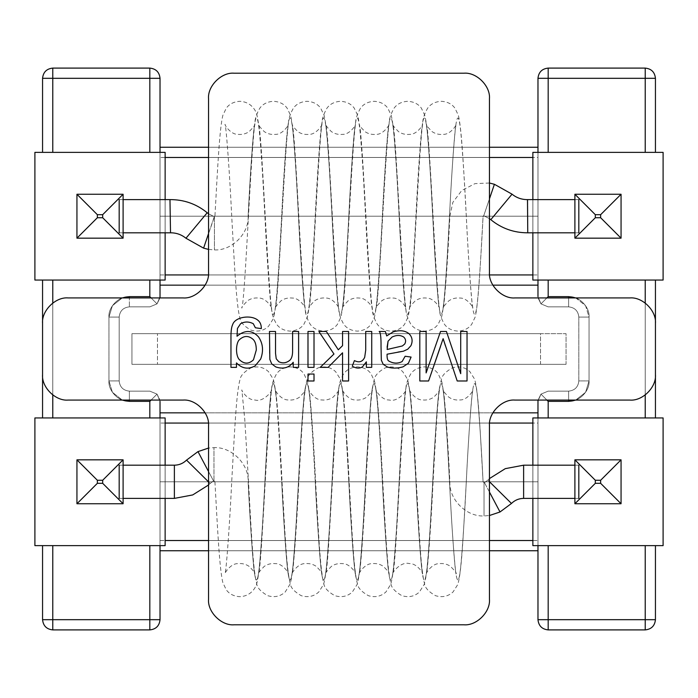 <?xml version="1.0" encoding="UTF-8"?>
<svg xmlns="http://www.w3.org/2000/svg" width="698" height="698" viewBox="0 0 698 698"><rect width="100%" height="100%" fill="white"/><g stroke="black" fill="none" stroke-linecap="round" stroke-linejoin="round"><path stroke-width="0.52" stroke-dasharray="3.49 2.62" d="M42.561 374.538L42.561 323.462C41.418 310.828 55.465 296.781 68.099 297.924L183.016 297.924C195.649 299.067 209.688 285.028 208.545 272.394L208.545 98.741C207.411 86.107 221.449 72.06 234.083 73.203L463.917 73.203C476.551 72.06 490.589 86.107 489.455 98.741L489.455 272.394C488.312 285.028 502.351 299.067 514.984 297.924L629.901 297.924C642.535 296.781 656.582 310.828 655.439 323.462L655.439 374.538C656.582 387.172 642.535 401.219 629.901 400.076L514.984 400.076C502.351 398.933 488.312 412.972 489.455 425.606L489.455 599.259C490.589 611.893 476.551 625.94 463.917 624.797L234.083 624.797C221.449 625.94 207.411 611.893 208.545 599.259L208.545 425.606C209.688 412.972 195.649 398.933 183.016 400.076L68.099 400.076C55.465 401.219 41.418 387.172 42.561 374.538C41.418 387.172 55.465 401.219 68.099 400.076L183.016 400.076C195.649 398.933 209.688 412.972 208.545 425.606L208.545 599.259C207.411 611.893 221.449 625.94 234.083 624.797L463.917 624.797C476.551 625.94 490.589 611.893 489.455 599.259L489.455 425.606C488.312 412.972 502.351 398.933 514.984 400.076L629.901 400.076C642.535 401.219 656.582 387.172 655.439 374.538L655.439 323.462C656.582 310.828 642.535 296.781 629.901 297.924L514.984 297.924C502.351 299.067 488.312 285.028 489.455 272.394L489.455 98.741C490.589 86.107 476.551 72.06 463.917 73.203L234.083 73.203C221.449 72.06 207.411 86.107 208.545 98.741L208.545 272.394C209.688 285.028 195.649 299.067 183.016 297.924L68.099 297.924C55.465 296.781 41.418 310.828 42.561 323.462L42.561 374.538M131.939 364.321L566.061 364.321L566.061 333.679L131.939 333.679L131.939 364.321L131.939 333.679L566.061 333.679L566.061 364.321L566.061 333.679L131.939 333.679L131.939 364.321L566.061 364.321L131.939 364.321L131.939 333.679L540.522 333.679L540.522 364.321L157.478 364.321L157.478 333.679L157.478 364.321L131.939 364.321M460.715 331.489L460.715 373.683L446.441 331.489L460.715 373.683L460.715 331.489L467.032 331.489L467.032 380.986L457.199 380.986L445.49 345.99M426.12 331.489L426.12 372.924L440.525 331.489L426.12 372.924L426.12 331.489L419.803 331.489L419.803 380.986M446.441 331.489L440.525 331.489M428.589 380.986L440.49 346.583M385.375 331.489L386.692 335.93L385.375 331.489L379.154 331.489C380.515 332.222 381.134 337.23 381.029 346.513L381.326 360.168L383.202 364.312L387.442 367.035L383.202 364.312M393.105 331.916C399.622 329.91 404.901 330.477 408.923 333.627C404.901 330.477 399.622 329.91 393.105 331.916L386.692 335.93M397.939 352.106L387.085 354.209C386.936 358.065 387.503 360.334 388.795 361.023C387.503 360.334 386.936 358.065 387.085 354.209L403.365 351.216L407.737 349.218L410.895 345.728C412.989 341.078 412.335 337.038 408.923 333.627M402.109 361.581L405.137 356.25L411.087 357.071L408.426 363.222L403.034 366.843C397.459 368.439 392.259 368.509 387.442 367.035C392.259 368.509 397.459 368.439 403.034 366.843M388.071 341.191L392.084 337.012L388.071 341.191L387.146 349.48L402.38 345.955L404.744 343.983C406.149 341.418 405.817 339.115 403.758 337.082M404.744 343.983L402.38 345.955M366.363 367.366L366.363 361.843L362.454 366.878L366.363 361.843L366.363 367.366L371.729 367.366L371.729 331.489L365.708 331.489M364.688 357.306C362.559 361.843 359.138 362.943 354.427 360.596C359.138 362.943 362.559 361.843 364.688 357.306L365.708 350.204M354.427 360.596L352.254 366.18C355.997 368.457 359.4 368.684 362.454 366.878M342.552 380.986L342.552 352.795L328.121 367.366L342.552 352.795L342.552 380.986L348.607 380.986L348.607 331.489L342.552 331.489L342.552 345.658L342.552 331.489M320.225 367.366L333.967 354.017L318.846 331.489L333.967 354.017L320.225 367.366L328.121 367.366M326.341 331.489L338.312 349.803L342.552 345.658L338.312 349.803L326.341 331.489L318.846 331.489M314.013 374.041L307.993 374.041L307.993 380.986L314.013 380.986L314.013 374.041M314.013 331.489L307.993 331.489L307.993 367.366L314.013 367.366L314.013 331.489M293.221 367.366L293.221 362.271C288.937 367.863 283.126 369.416 275.797 366.939C283.126 369.416 288.937 367.863 293.221 362.271L293.221 367.366L298.613 367.366L298.613 331.489L292.602 331.489M276.225 358.781L278.755 361.712L276.225 358.781L275.527 353.258M289.74 360.36C291.642 358.702 292.593 355.587 292.602 351.024C292.593 355.587 291.642 358.702 289.74 360.36M275.527 331.489L269.48 331.489L269.48 353.493L269.838 359.409L271.714 363.885L275.797 366.939M236.465 367.366L236.465 362.925C242.171 368.736 248.427 369.678 255.241 365.752L260.668 359.051C263.722 350.824 262.98 343.407 258.461 336.811C262.98 343.407 263.722 350.824 260.668 359.051L255.241 365.752C248.427 369.678 242.171 368.736 236.465 362.925L236.465 367.366L230.968 367.366L230.968 336.419C230.968 330.835 231.535 326.882 232.678 324.553C235.06 317.032 250.364 314.528 257.51 319.911C250.364 314.528 235.06 317.032 232.678 324.553M253.295 323.724L255.372 327.772L253.295 323.724C248.881 321.446 244.64 321.446 240.574 323.724L237.451 328.426L237.023 336.227C244.911 329.744 252.057 329.936 258.461 336.811M256.288 350.038C256.297 345.318 255.363 341.889 253.496 339.743C248.837 335.415 244.134 335.406 239.388 339.708C235.706 343.093 235.427 355.84 239.458 359.74C244.152 364.19 248.82 364.216 253.461 359.802L256.288 350.038M255.372 327.772L261.322 328.627C261.392 324.745 260.118 321.839 257.51 319.911M566.061 364.321L540.522 364.321L540.522 333.679L566.061 333.679L566.061 364.321M160.025 285.159L160.025 216.206L537.975 216.206L537.975 285.159L160.025 285.159L160.025 147.261L160.025 285.159L537.975 285.159L537.975 147.261L537.975 285.159L537.975 157.478L532.862 157.478L537.975 157.478L537.975 147.261L160.025 147.261L537.975 147.261L537.975 216.206L160.025 216.206L160.025 147.261L160.025 274.942L165.138 274.942L160.025 274.942L160.025 285.159M160.025 550.739L160.025 481.795L537.975 481.795L537.975 550.739L160.025 550.739L160.025 412.841L160.025 550.739L537.975 550.739L537.975 412.841L537.975 550.739L537.975 423.058L532.862 423.058L537.975 423.058L537.975 412.841L160.025 412.841L537.975 412.841L537.975 481.795L160.025 481.795L160.025 412.841L160.025 540.522L165.138 540.522L160.025 540.522L160.025 550.739M537.975 401.35L537.975 619.684L537.975 401.35L540.959 394.126L548.183 401.35L568.617 401.35C578.721 402.266 589.958 391.028 589.042 380.925L589.042 317.075C589.958 306.972 578.721 295.734 568.617 296.65L548.183 296.65L548.183 280.055L645.222 280.055L645.222 417.945L548.183 417.945L548.183 401.35L548.183 417.945L537.975 417.945L655.439 417.945L655.439 280.055L548.183 280.055L548.183 296.65L540.959 303.874L537.975 296.65L537.975 280.055L537.975 296.65L540.959 303.874L548.183 296.65L568.617 296.65L568.617 306.867L548.183 306.867L568.617 306.867L548.183 306.867L540.959 303.874L548.183 306.867L568.617 306.867L568.617 296.65C578.721 295.734 589.958 306.972 589.042 317.075L589.042 380.925L585.587 392.293L575.728 400.076L585.587 392.293L589.042 380.925C589.958 391.028 578.721 402.266 568.617 401.35L548.183 401.35L540.959 394.126L538.053 400.076L540.959 394.126L548.183 391.133L568.617 391.133L548.183 391.133L568.617 391.133L568.617 401.35L568.617 391.133C574.777 390.487 578.18 387.085 578.825 380.925L578.825 317.075L578.825 380.925L589.042 380.925L578.825 380.925C578.18 387.085 574.777 390.487 568.617 391.133L548.183 391.133L540.959 394.126L546.909 400.076L540.959 394.126L537.975 401.35M537.975 280.055L537.975 152.365L537.975 280.055L655.439 280.055L655.439 417.945L548.183 417.945L645.222 417.945L645.222 280.055L532.862 280.055L663.1 280.055L663.1 152.365L532.862 152.365L645.222 152.365L548.183 152.365L548.183 78.316L645.222 78.316L645.222 152.365L655.439 152.365L655.439 78.316L655.439 152.365L548.183 152.365L645.222 152.365L645.222 78.316L548.183 78.316L548.183 152.365L532.862 152.365L663.1 152.365L663.1 280.055L532.862 280.055L532.862 152.365L532.862 280.055L532.862 152.365L537.975 152.365L537.975 78.316L537.975 152.365L548.183 152.365L537.975 152.365L537.975 280.055L537.975 152.365L532.862 152.365L532.862 280.055L532.862 152.365L532.862 280.055L537.975 280.055M149.817 280.055L149.817 296.65L129.383 296.65C119.279 295.734 108.042 306.972 108.958 317.075L108.958 380.925C108.042 391.028 119.279 402.266 129.383 401.35L149.817 401.35L149.817 417.945L52.778 417.945L52.778 280.055L160.025 280.055L160.025 78.316L160.025 280.055L42.561 280.055L42.561 417.945L160.025 417.945L160.025 401.35L160.025 545.635L160.025 417.945L149.817 417.945L149.817 401.35L157.041 394.126L151.091 400.076L157.041 394.126L160.025 401.35L157.041 394.126L149.817 391.133L129.383 391.133L149.817 391.133L157.041 394.126L159.947 400.076L157.041 394.126L149.817 391.133L129.383 391.133L129.383 400.076L129.383 391.133C123.223 390.487 119.82 387.085 119.175 380.925L119.175 317.075L119.175 380.925L108.958 380.925L108.958 317.075L112.413 305.707L122.272 297.924L112.413 305.707L108.958 317.075L108.958 380.925L112.413 392.293L122.272 400.076L112.413 392.293L108.958 380.925L119.175 380.925C119.82 387.085 123.223 390.487 129.383 391.133L149.817 391.133L157.041 394.126L149.817 401.35L129.383 401.35L129.383 391.133C123.223 390.487 119.82 387.085 119.175 380.925L119.175 317.075L108.958 317.075L119.175 317.075C119.82 310.915 123.223 307.513 129.383 306.867L149.817 306.867L129.383 306.867L149.817 306.867L157.041 303.874L159.947 297.924L157.041 303.874L149.817 296.65L149.817 280.055L52.778 280.055L160.025 280.055L160.025 296.65L160.025 280.055L149.817 280.055M160.025 619.684L160.025 545.635L52.778 545.635L149.817 545.635L149.817 619.684L52.778 619.684L52.778 545.635L42.561 545.635L42.561 619.684L42.561 545.635L149.817 545.635L42.561 545.635L52.778 545.635L52.778 619.684L42.561 619.684C43.215 625.844 46.618 629.256 52.778 629.901L149.817 629.901L52.778 629.901C46.618 629.256 43.215 625.844 42.561 619.684L52.778 619.684L52.778 629.901L52.778 619.684L149.817 619.684L149.817 629.901C155.977 629.256 159.38 625.844 160.025 619.684C159.38 625.844 155.977 629.256 149.817 629.901L149.817 619.684L160.025 619.684L149.817 619.684L149.817 545.635L165.138 545.635L149.817 545.635L160.025 545.635L160.025 619.684M538.053 297.924L540.959 303.874L538.053 297.924M151.091 297.924L157.041 303.874L151.091 297.924M160.025 296.65L157.041 303.874L149.817 306.867L129.383 306.867L129.383 297.924L129.383 306.867C123.223 307.513 119.82 310.915 119.175 317.075L119.175 380.925C119.82 387.085 123.223 390.487 129.383 391.133L129.383 401.35C119.279 402.266 108.042 391.028 108.958 380.925L119.175 380.925L108.958 380.925L108.958 317.075L119.175 317.075C119.82 310.915 123.223 307.513 129.383 306.867C123.223 307.513 119.82 310.915 119.175 317.075L108.958 317.075C108.042 306.972 119.279 295.734 129.383 296.65L129.383 306.867L129.383 296.65L149.817 296.65L157.041 303.874L149.817 306.867L157.041 303.874L160.025 296.65M165.138 498.389L165.138 465.191L165.138 498.389M76.937 503.747L76.937 459.834L123.101 459.834L123.101 503.747L76.937 503.747L123.101 503.747L123.101 459.834L76.937 459.834L76.937 503.747M532.862 465.191L532.862 498.389L532.862 465.191M574.899 459.834L621.063 459.834L621.063 503.747L574.899 503.747L574.899 459.834L574.899 503.747L621.063 503.747L621.063 459.834L574.899 459.834M645.222 545.635L548.183 545.635L645.222 545.635L645.222 619.684L548.183 619.684L548.183 545.635L532.862 545.635L663.1 545.635L663.1 417.945L532.862 417.945L663.1 417.945L663.1 545.635L532.862 545.635L645.222 545.635L548.183 545.635L548.183 619.684L645.222 619.684L645.222 545.635L655.439 545.635L645.222 545.635L655.439 545.635L655.439 619.684L655.439 545.635L645.222 545.635M575.728 297.924L585.587 305.707L589.042 317.075L589.042 380.925L578.825 380.925L578.825 317.075L589.042 317.075L578.825 317.075C578.18 310.915 574.777 307.513 568.617 306.867C574.777 307.513 578.18 310.915 578.825 317.075L578.825 380.925C578.18 387.085 574.777 390.487 568.617 391.133C574.777 390.487 578.18 387.085 578.825 380.925L589.042 380.925L589.042 317.075L578.825 317.075C578.18 310.915 574.777 307.513 568.617 306.867C574.777 307.513 578.18 310.915 578.825 317.075L589.042 317.075L585.587 305.707L575.728 297.924M645.222 394.963L645.222 303.037L645.222 394.963M42.561 78.316L42.561 152.365L149.817 152.365L52.778 152.365L52.778 78.316L149.817 78.316L149.817 152.365L42.561 152.365L42.561 78.316L52.778 78.316L52.778 152.365L165.138 152.365L34.9 152.365L34.9 280.055L165.138 280.055L34.9 280.055L34.9 152.365L165.138 152.365L149.817 152.365L149.817 78.316L160.025 78.316L149.817 78.316L149.817 68.099L52.778 68.099L149.817 68.099C155.977 68.744 159.38 72.156 160.025 78.316C159.38 72.156 155.977 68.744 149.817 68.099L149.817 78.316L52.778 78.316L52.778 68.099L52.778 78.316L42.561 78.316C43.215 72.156 46.618 68.744 52.778 68.099C46.618 68.744 43.215 72.156 42.561 78.316M52.778 303.037L52.778 394.963L52.778 303.037M548.183 629.901L645.222 629.901L645.222 619.684L655.439 619.684L645.222 619.684L645.222 629.901C651.382 629.256 654.785 625.844 655.439 619.684C654.785 625.844 651.382 629.256 645.222 629.901L548.183 629.901L548.183 619.684L537.975 619.684L548.183 619.684L548.183 629.901C542.023 629.256 538.62 625.844 537.975 619.684C538.62 625.844 542.023 629.256 548.183 629.901M645.222 68.099L548.183 68.099L548.183 78.316L537.975 78.316L548.183 78.316L548.183 68.099C542.023 68.744 538.62 72.156 537.975 78.316C538.62 72.156 542.023 68.744 548.183 68.099L645.222 68.099L645.222 78.316L655.439 78.316L645.222 78.316L645.222 68.099C651.382 68.744 654.785 72.156 655.439 78.316C654.785 72.156 651.382 68.744 645.222 68.099M205.125 412.841L492.875 412.841L205.125 412.841M208.545 540.522L489.455 540.522L208.545 540.522M532.862 540.522L537.975 540.522L532.862 540.522M489.577 423.058L208.423 423.058L489.577 423.058M165.138 423.058L160.025 423.058L165.138 423.058M489.455 550.739L208.545 550.739L489.455 550.739M492.875 285.159L205.125 285.159L492.875 285.159M208.423 274.942L489.577 274.942L208.423 274.942M532.862 274.942L537.975 274.942L532.862 274.942M489.455 157.478L208.545 157.478L489.455 157.478M165.138 157.478L160.025 157.478L165.138 157.478M208.545 147.261L489.455 147.261L208.545 147.261M42.561 280.055L52.778 280.055L52.778 417.945L165.138 417.945L34.9 417.945L34.9 545.635L165.138 545.635L34.9 545.635L34.9 417.945L165.138 417.945L42.561 417.945L42.561 280.055L52.778 280.055L42.561 280.055M165.138 152.365L165.138 280.055L165.138 152.365L165.138 280.055L160.025 280.055L160.025 152.365L149.817 152.365L165.138 152.365L165.138 280.055L165.138 152.365L160.025 152.365L160.025 280.055L165.138 280.055L165.138 152.365M165.138 232.809L165.138 199.611L165.138 232.809M76.937 238.166L76.937 194.253L123.101 194.253L123.101 238.166L76.937 238.166L123.101 238.166L123.101 194.253L76.937 194.253L76.937 238.166M165.138 417.945L165.138 545.635L165.138 417.945L165.138 545.635L160.025 545.635L160.025 417.945L165.138 417.945L165.138 545.635L165.138 417.945L160.025 417.945L160.025 545.635L165.138 545.635L165.138 417.945M532.862 199.611L532.862 232.809L532.862 199.611M574.899 194.253L621.063 194.253L621.063 238.166L574.899 238.166L574.899 194.253L574.899 238.166L621.063 238.166L621.063 194.253L574.899 194.253M548.183 417.945L537.975 417.945L548.183 417.945M532.862 545.635L532.862 417.945L532.862 545.635L532.862 417.945L537.975 417.945L537.975 545.635L548.183 545.635L532.862 545.635L532.862 417.945L532.862 545.635L537.975 545.635L537.975 417.945L532.862 417.945L532.862 545.635M52.778 152.365L42.561 152.365L52.778 152.365M655.439 152.365L645.222 152.365L655.439 152.365M655.439 417.945L645.222 417.945L655.439 417.945M645.222 280.055L655.439 280.055L645.222 280.055M52.778 417.945L42.561 417.945L52.778 417.945M568.617 400.076L568.617 391.133L568.617 400.076M568.617 297.924L568.617 306.867L568.617 297.924M540.959 394.126L548.183 391.133L540.959 394.126M540.959 303.874L548.183 306.867L540.959 303.874M213.527 480.939L197.988 451.606L213.527 480.939L213.972 480.835L213.972 447.636L213.972 480.835L213.527 480.939L208.545 471.551L213.527 480.939L210.15 483.452L186.541 460.113L210.15 483.452L213.527 480.939M483.068 481.795L449.87 481.795L483.068 481.795L484.028 482.746L484.028 515.944L484.028 482.746L483.068 481.795L449.87 481.795L483.068 481.795C481.463 448.701 479.072 412.352 477.476 396.647C479.072 412.352 481.463 448.701 483.068 481.795C480.172 432.298 478.697 392.119 474.518 378.979L469.859 371.65C464.947 367.113 459.083 365.865 452.278 367.898C445.333 371.877 441.668 375.934 441.276 380.061C437.646 393 435.91 432.167 433.188 479.77C431.085 524.119 427.717 570.144 426.452 573.669C425.448 574 431.713 563.408 439.26 563.635C443.5 563.199 447.278 564.132 450.594 566.444C454.991 570.955 456.832 573.363 456.143 573.669C454.904 570.275 451.589 525.385 449.503 481.795C451.109 514.88 453.499 551.228 455.096 566.933C456.963 584.322 458.83 584.322 460.689 566.933C462.294 551.228 464.685 514.88 466.29 481.795C467.887 448.701 470.278 412.352 471.883 396.647C473.741 379.258 475.608 379.258 477.476 396.647C475.608 379.258 473.741 379.258 471.883 396.647C470.278 412.352 467.887 448.701 466.29 481.795C464.685 514.88 462.294 551.228 460.689 566.933C458.83 584.322 456.963 584.322 455.096 566.933C453.499 551.228 451.109 514.88 449.503 481.795C447.898 448.701 445.516 412.352 443.911 396.647C445.516 412.352 447.898 448.701 449.503 481.795C446.956 435.168 444.87 394.867 441.764 381.632L438.161 373.744C435.09 369.53 430.535 367.244 424.48 366.878C418.425 367.27 413.879 369.582 410.834 373.796C407.519 379.633 405.887 384.642 405.939 388.821C401.69 419.446 396.202 564.856 392.887 573.669C391.377 573.861 400.355 561.026 409.403 563.591C416.889 563.059 423.634 573.896 422.578 573.669C421.365 570.345 418.006 525.28 415.938 481.795C417.544 514.88 419.934 551.228 421.54 566.933C423.398 584.322 425.265 584.322 427.132 566.933C428.729 551.228 431.12 514.88 432.725 481.795C434.331 448.701 436.712 412.352 438.318 396.647C440.185 379.258 442.043 379.258 443.911 396.647C442.043 379.258 440.185 379.258 438.318 396.647C436.712 412.352 434.331 448.701 432.725 481.795C431.12 514.88 428.729 551.228 427.132 566.933C425.265 584.322 423.398 584.322 421.54 566.933C419.934 551.228 417.544 514.88 415.938 481.795C414.342 448.701 411.951 412.352 410.345 396.647C411.951 412.352 414.342 448.701 415.938 481.795C413.05 432.298 411.567 392.119 407.388 378.979L402.737 371.65C397.816 367.113 391.962 365.865 385.156 367.898C378.211 371.877 374.538 375.934 374.145 380.061C370.516 393 368.788 432.167 366.066 479.77C363.963 524.119 360.596 570.144 359.322 573.669C358.318 574 364.592 563.408 372.13 563.635C376.379 563.199 380.157 564.132 383.472 566.444C387.861 570.955 389.711 573.363 389.022 573.669C387.783 570.275 384.467 525.385 382.382 481.795C383.987 514.88 386.369 551.228 387.975 566.933C389.842 584.322 391.7 584.322 393.567 566.933C395.173 551.228 397.555 514.88 399.16 481.795C400.765 448.701 403.156 412.352 404.753 396.647C406.62 379.258 408.487 379.258 410.345 396.647C408.487 379.258 406.62 379.258 404.753 396.647C403.156 412.352 400.765 448.701 399.16 481.795C397.555 514.88 395.173 551.228 393.567 566.933C391.7 584.322 389.842 584.322 387.975 566.933C386.369 551.228 383.987 514.88 382.382 481.795C380.776 448.701 378.386 412.352 376.789 396.647C378.386 412.352 380.776 448.701 382.382 481.795C379.817 435.037 377.749 394.71 374.608 381.509L370.987 373.674C367.89 369.469 363.309 367.2 357.254 366.878C351.199 367.314 346.67 369.643 343.66 373.866C337.867 383.769 339.455 387.311 337.78 398.366C333.836 439.618 328.758 566.34 325.765 573.669C325.059 573.346 326.943 570.912 331.402 566.375C334.743 564.089 338.539 563.173 342.779 563.652C350.335 563.53 356.442 574.035 355.457 573.669C354.235 570.345 350.876 525.271 348.817 481.795C350.422 514.88 352.804 551.228 354.41 566.933C356.277 584.322 358.144 584.322 360.002 566.933C361.608 551.228 363.998 514.88 365.595 481.795C367.2 448.701 369.591 412.352 371.196 396.647C373.055 379.258 374.922 379.258 376.789 396.647C374.922 379.258 373.055 379.258 371.196 396.647C369.591 412.352 367.2 448.701 365.595 481.795C363.998 514.88 361.608 551.228 360.002 566.933C358.144 584.322 356.277 584.322 354.41 566.933C352.804 551.228 350.422 514.88 348.817 481.795C347.211 448.701 344.829 412.352 343.224 396.647C344.829 412.352 347.211 448.701 348.817 481.795C345.929 432.298 344.446 392.119 340.266 378.979L335.607 371.65C330.695 367.113 324.832 365.865 318.035 367.898C311.09 371.877 307.417 375.934 307.024 380.061C303.394 393 301.667 432.167 298.936 479.77C296.833 524.119 293.465 570.144 292.2 573.669C291.197 574 297.47 563.408 305.009 563.635C309.249 563.199 313.036 564.132 316.342 566.444C320.74 570.955 322.589 573.363 321.891 573.669C320.661 570.275 317.337 525.385 315.252 481.795C316.857 514.88 319.248 551.228 320.853 566.933C322.712 584.322 324.579 584.322 326.446 566.933C328.043 551.228 330.433 514.88 332.039 481.795C333.635 448.701 336.026 412.352 337.631 396.647C339.498 379.258 341.357 379.258 343.224 396.647C341.357 379.258 339.498 379.258 337.631 396.647C336.026 412.352 333.635 448.701 332.039 481.795C330.433 514.88 328.043 551.228 326.446 566.933C324.579 584.322 322.712 584.322 320.853 566.933C319.248 551.228 316.857 514.88 315.252 481.795C313.655 448.701 311.264 412.352 309.659 396.647C311.264 412.352 313.655 448.701 315.252 481.795C312.704 435.203 310.627 394.92 307.53 381.666L303.927 373.77C300.873 369.547 296.318 367.253 290.263 366.878C284.208 367.261 279.654 369.556 276.6 373.77C269.69 386.073 272.185 390.767 269.768 408.775C266.06 456.754 261.366 567.177 258.635 573.669C257.946 573.363 259.787 570.955 264.176 566.453C267.482 564.141 271.26 563.199 275.509 563.635C283.048 563.391 289.338 574 288.335 573.669C287.096 570.257 283.781 525.411 281.695 481.795C283.292 514.88 285.683 551.228 287.288 566.933C289.155 584.322 291.014 584.322 292.881 566.933C294.486 551.228 296.868 514.88 298.474 481.795C300.079 448.701 302.461 412.352 304.066 396.647C305.933 379.258 307.801 379.258 309.659 396.647C307.801 379.258 305.933 379.258 304.066 396.647C302.461 412.352 300.079 448.701 298.474 481.795C296.868 514.88 294.486 551.228 292.881 566.933C291.014 584.322 289.155 584.322 287.288 566.933C285.683 551.228 283.292 514.88 281.695 481.795C280.09 448.701 277.699 412.352 276.103 396.647C277.699 412.352 280.09 448.701 281.695 481.795C278.799 432.298 277.324 392.119 273.145 378.979L268.486 371.65C263.574 367.113 257.71 365.865 250.905 367.898C243.96 371.877 240.295 375.934 239.903 380.061C236.273 393 234.537 432.167 231.815 479.77C229.712 524.119 226.344 570.144 225.079 573.669C224.067 574 230.34 563.408 237.878 563.635C242.127 563.199 245.905 564.132 249.221 566.444C253.61 570.955 255.459 573.363 254.77 573.669C253.531 570.275 250.216 525.385 248.13 481.795C249.736 514.88 252.118 551.228 253.723 566.933C255.59 584.322 257.457 584.322 259.316 566.933C260.921 551.228 263.312 514.88 264.908 481.795C266.514 448.701 268.904 412.352 270.501 396.647C272.368 379.258 274.235 379.258 276.103 396.647C274.235 379.258 272.368 379.258 270.501 396.647C268.904 412.352 266.514 448.701 264.908 481.795C263.312 514.88 260.921 551.228 259.316 566.933C257.457 584.322 255.59 584.322 253.723 566.933C252.118 551.228 249.736 514.88 248.13 481.795L214.932 481.795L248.13 481.795C249.107 464.187 231.579 446.659 213.972 447.636L213.972 480.835L213.972 447.636L208.545 448.064M578.825 465.191L578.825 498.389L578.825 465.191L574.899 465.191L578.825 465.191M523.622 498.389L523.622 465.191L523.622 498.389M484.028 482.746L484.028 515.944L484.028 482.746L484.473 482.641L500.012 511.974L484.473 482.641L484.028 482.746M489.455 492.029L484.473 482.641L489.455 492.029M484.473 482.641L487.85 480.128L511.46 503.467L487.85 480.128L484.473 482.641M489.455 481.707L487.85 480.128L489.455 481.707M174.378 498.389L174.378 465.191L174.378 498.389M213.972 480.835L214.932 481.795L213.972 480.835M119.175 498.389L119.175 465.191L119.175 498.389L123.101 498.389L119.175 498.389M214.26 216.694L208.545 233.542L214.426 216.72L214.426 249.919L214.426 216.72L203.598 248.139L214.26 216.694L208.545 213.78L214.26 216.694M123.101 232.809L119.175 232.809L119.175 199.611L119.175 232.809L123.101 232.809M170.521 232.809L169.972 199.611L170.521 232.809M207.201 212.742L185.956 238.245L207.201 212.742M214.426 216.72L214.426 249.919L214.426 216.72L214.932 216.206L248.13 216.206L214.932 216.206L214.426 216.72M578.825 199.611L578.825 232.809L578.825 199.611L574.899 199.611L578.825 199.611M527.758 199.611L527.758 232.809L527.758 199.611M490.799 219.678L512.044 194.175L490.799 219.678M489.455 218.64L483.74 215.726L494.402 184.281L483.74 215.726L489.455 218.64M489.455 198.878L483.74 215.726L489.455 198.878M483.74 215.726L483.068 216.206L449.87 216.206L483.068 216.206L483.74 215.726M208.545 249.404L214.426 249.919C231.788 250.887 249.099 233.577 248.13 216.206L214.932 216.206L248.13 216.206C249.736 183.12 252.118 146.772 253.723 131.067C255.59 113.678 257.457 113.678 259.316 131.067C260.921 146.772 263.312 183.12 264.908 216.206C266.514 249.299 268.904 285.648 270.501 301.353C272.368 318.742 274.235 318.742 276.103 301.353C277.699 285.648 280.09 249.299 281.695 216.206C283.292 183.12 285.683 146.772 287.288 131.067C289.155 113.678 291.014 113.678 292.881 131.067C294.486 146.772 296.868 183.12 298.474 216.206C300.079 249.299 302.461 285.648 304.066 301.353C305.933 318.742 307.801 318.742 309.659 301.353C311.264 285.648 313.655 249.299 315.252 216.206C316.857 183.12 319.248 146.772 320.853 131.067C322.712 113.678 324.579 113.678 326.446 131.067C328.043 146.772 330.433 183.12 332.039 216.206C333.635 249.299 336.026 285.648 337.631 301.353C339.498 318.742 341.357 318.742 343.224 301.353C344.829 285.648 347.211 249.299 348.817 216.206C350.422 183.12 352.804 146.772 354.41 131.067C356.277 113.678 358.144 113.678 360.002 131.067C361.608 146.772 363.998 183.12 365.595 216.206C367.2 249.299 369.591 285.648 371.196 301.353C373.055 318.742 374.922 318.742 376.789 301.353C378.386 285.648 380.776 249.299 382.382 216.206C383.987 183.12 386.369 146.772 387.975 131.067C389.842 113.678 391.7 113.678 393.567 131.067C395.173 146.772 397.555 183.12 399.16 216.206C400.765 249.299 403.156 285.648 404.753 301.353C406.62 318.742 408.487 318.742 410.345 301.353C411.951 285.648 414.342 249.299 415.938 216.206C417.544 183.12 419.934 146.772 421.54 131.067C423.398 113.678 425.265 113.678 427.132 131.067C428.729 146.772 431.12 183.12 432.725 216.206C434.331 249.299 436.712 285.648 438.318 301.353C440.185 318.742 442.043 318.742 443.911 301.353C445.516 285.648 447.898 249.299 449.503 216.206C451.109 183.12 453.499 146.772 455.096 131.067C456.963 113.678 458.83 113.678 460.689 131.067C462.294 146.772 464.685 183.12 466.29 216.206C467.887 249.299 470.278 285.648 471.883 301.353C473.741 318.742 475.608 318.742 477.476 301.353C479.072 285.648 481.463 249.299 483.068 216.206L449.87 216.206L483.068 216.206C481.463 249.299 479.072 285.648 477.476 301.353C475.608 318.742 473.741 318.742 471.883 301.353C470.278 285.648 467.887 249.299 466.29 216.206C464.685 183.12 462.294 146.772 460.689 131.067C458.83 113.678 456.963 113.678 455.096 131.067C453.499 146.772 451.109 183.12 449.503 216.206C447.898 249.299 445.516 285.648 443.911 301.353C442.043 318.742 440.185 318.742 438.318 301.353C436.712 285.648 434.331 249.299 432.725 216.206C431.12 183.12 428.729 146.772 427.132 131.067C425.265 113.678 423.398 113.678 421.54 131.067C419.934 146.772 417.544 183.12 415.938 216.206C414.342 249.299 411.951 285.648 410.345 301.353C408.487 318.742 406.62 318.742 404.753 301.353C403.156 285.648 400.765 249.299 399.16 216.206C397.555 183.12 395.173 146.772 393.567 131.067C391.7 113.678 389.842 113.678 387.975 131.067C386.369 146.772 383.987 183.12 382.382 216.206C380.776 249.299 378.386 285.648 376.789 301.353C374.922 318.742 373.055 318.742 371.196 301.353C369.591 285.648 367.2 249.299 365.595 216.206C363.998 183.12 361.608 146.772 360.002 131.067C358.144 113.678 356.277 113.678 354.41 131.067C352.804 146.772 350.422 183.12 348.817 216.206C347.211 249.299 344.829 285.648 343.224 301.353C341.357 318.742 339.498 318.742 337.631 301.353C336.026 285.648 333.635 249.299 332.039 216.206C330.433 183.12 328.043 146.772 326.446 131.067C324.579 113.678 322.712 113.678 320.853 131.067C319.248 146.772 316.857 183.12 315.252 216.206C313.655 249.299 311.264 285.648 309.659 301.353C307.801 318.742 305.933 318.742 304.066 301.353C302.461 285.648 300.079 249.299 298.474 216.206C296.868 183.12 294.486 146.772 292.881 131.067C291.014 113.678 289.155 113.678 287.288 131.067C285.683 146.772 283.292 183.12 281.695 216.206C280.09 249.299 277.699 285.648 276.103 301.353C274.235 318.742 272.368 318.742 270.501 301.353C268.904 285.648 266.514 249.299 264.908 216.206C263.312 183.12 260.921 146.772 259.316 131.067C257.457 113.678 255.59 113.678 253.723 131.067C252.118 146.772 249.736 183.12 248.13 216.206C250.216 172.615 253.531 127.725 254.77 124.331C255.459 124.637 253.61 127.045 249.221 131.556C245.905 133.868 242.127 134.801 237.878 134.365C230.34 134.592 224.067 124 225.079 124.331C226.344 127.856 229.712 173.881 231.815 218.23C234.537 265.833 236.273 305 239.903 317.939C240.295 322.066 243.96 326.123 250.905 330.102C257.71 332.135 263.574 330.887 268.486 326.35L273.145 319.021C277.324 305.881 278.799 265.702 281.695 216.206C283.772 172.607 287.096 127.734 288.335 124.331C289.338 124 283.048 134.601 275.509 134.365C271.269 134.801 267.491 133.868 264.176 131.547C259.796 127.045 257.946 124.637 258.635 124.331C261.951 133.126 267.43 278.397 271.679 309.109C271.635 313.315 273.258 318.332 276.565 324.177C279.593 328.392 284.13 330.712 290.185 331.122C296.24 330.773 300.812 328.496 303.892 324.282L307.295 317.206C310.662 304.11 312.617 263.722 315.252 216.206C317.337 172.607 320.661 127.734 321.891 124.331C322.904 124 316.613 134.601 309.074 134.365C304.825 134.801 301.047 133.868 297.741 131.547C293.352 127.045 291.511 124.637 292.2 124.331C295.516 133.126 300.995 278.397 305.235 309.109C305.192 313.315 306.823 318.332 310.121 324.177C313.158 328.392 317.695 330.712 323.75 331.122C329.805 330.773 334.368 328.496 337.448 324.282L340.851 317.206C344.227 304.11 346.173 263.722 348.817 216.206C350.902 172.607 354.218 127.734 355.457 124.331C356.46 124 350.178 134.601 342.639 134.365C338.39 134.801 334.612 133.868 331.297 131.547C326.917 127.045 325.067 124.637 325.765 124.331C329.081 133.126 334.56 278.397 338.8 309.109C338.757 313.315 340.388 318.332 343.686 324.177C346.714 328.392 351.26 330.712 357.315 331.122C363.37 330.773 367.933 328.496 371.013 324.282L374.416 317.206C377.793 304.11 379.738 263.722 382.382 216.206C384.467 172.607 387.783 127.734 389.022 124.331C390.025 124 383.743 134.601 376.196 134.365C371.955 134.801 368.178 133.868 364.862 131.547C360.482 127.045 358.632 124.637 359.322 124.331C362.646 133.126 368.116 278.397 372.366 309.109C372.322 313.315 373.954 318.332 377.252 324.177C380.279 328.392 384.825 330.712 390.871 331.122C396.926 330.773 401.498 328.496 404.578 324.282L407.981 317.206C411.349 304.11 413.303 263.722 415.938 216.206C418.023 172.607 421.348 127.734 422.578 124.331C423.59 124 417.299 134.601 409.761 134.365C405.521 134.801 401.734 133.868 398.427 131.547C394.038 127.045 392.197 124.637 392.887 124.331C396.202 133.126 401.682 278.397 405.931 309.109C405.887 313.315 407.51 318.332 410.817 324.177C413.844 328.392 418.381 330.712 424.436 331.122C430.492 330.773 435.055 328.496 438.135 324.282L441.537 317.206C444.914 304.11 446.86 263.722 449.503 216.206C451.589 172.607 454.904 127.734 456.143 124.331C457.146 124 450.864 134.601 443.326 134.365C439.077 134.801 435.299 133.868 431.992 131.547C427.604 127.045 425.754 124.637 426.452 124.331C429.767 133.126 435.247 278.397 439.487 309.109C439.443 313.315 441.075 318.332 444.373 324.177C447.401 328.392 451.946 330.712 458.001 331.122C464.057 330.773 468.62 328.496 471.7 324.282L475.102 317.206C478.479 304.11 480.425 263.722 483.068 216.206M214.932 481.795C217.575 529.302 219.521 569.69 222.898 582.786L226.3 589.862C229.38 594.077 233.943 596.354 239.999 596.703C252.99 595.918 256.785 584.723 256.995 582.612C260.284 569.585 262.317 529.04 264.908 481.795C266.994 438.204 270.318 393.306 271.548 389.912C273.075 389.781 263.853 402.702 254.866 399.971C247.345 400.355 240.827 389.632 241.857 389.912L244.78 419.594L248.322 478.313C251.071 527.705 252.973 570.161 256.646 583.406C256.995 587.507 260.642 591.581 267.587 595.638C274.366 597.724 280.238 596.511 285.194 592.009L290.106 584.086C294.041 570.981 295.629 530.777 298.474 481.795C300.559 438.196 303.874 393.306 305.113 389.912C305.803 390.217 303.953 392.625 299.564 397.136C296.249 399.448 292.471 400.382 288.222 399.945C280.683 400.172 274.41 389.58 275.422 389.912C276.687 393.436 280.055 439.461 282.158 483.81C284.88 531.414 286.616 570.58 290.246 583.519C290.638 587.646 294.303 591.703 301.248 595.682C308.054 597.715 313.917 596.467 318.829 591.93L323.488 584.601C327.667 571.461 329.142 531.283 332.039 481.795C334.106 438.257 337.457 393.253 338.678 389.912C339.359 390.208 337.535 392.599 333.19 397.092C329.892 399.422 326.114 400.373 321.874 399.954C314.344 400.251 307.966 389.597 308.978 389.912C310.27 393.463 313.734 441.197 315.845 486.236C318.515 532.897 320.242 570.763 323.802 583.519C324.195 587.646 327.859 591.695 334.804 595.673C341.61 597.715 347.473 596.467 352.385 591.939L357.044 584.61C361.259 571.4 362.663 531.344 365.595 481.795C367.68 438.196 371.004 393.306 372.235 389.912C372.933 390.217 371.083 392.625 366.686 397.136C363.379 399.448 359.592 400.382 355.352 399.945C347.813 400.172 341.54 389.58 342.544 389.912C343.809 393.436 347.176 439.461 349.279 483.81C352.01 531.414 353.738 570.58 357.367 583.519C357.76 587.646 361.433 591.703 368.378 595.682C375.175 597.715 381.038 596.467 385.959 591.93L390.61 584.601C394.789 571.461 396.272 531.283 399.16 481.795C401.237 438.248 404.57 393.279 405.8 389.912C407.327 389.772 398.139 402.676 389.144 399.971C381.632 400.39 375.07 389.641 376.109 389.912C377.33 393.279 380.619 437.585 382.696 480.887C385.401 529.25 387.294 570.24 390.863 583.301C391.168 587.376 394.789 591.476 401.734 595.603C408.505 597.732 414.385 596.554 419.376 592.07L424.323 584.191C428.31 571.077 429.863 530.881 432.725 481.795C434.81 438.196 438.126 393.306 439.365 389.912C440.054 390.217 438.204 392.625 433.816 397.136C430.5 399.448 426.722 400.382 422.473 399.945C414.935 400.172 408.662 389.58 409.665 389.912C410.939 393.436 414.307 439.461 416.409 483.81C419.132 531.414 420.859 570.58 424.489 583.519C424.881 587.646 428.555 591.703 435.5 595.682C442.305 597.715 448.16 596.467 453.081 591.93L457.731 584.601C461.91 571.461 463.393 531.283 466.29 481.795C468.367 438.204 471.691 393.306 472.921 389.912C473.933 389.58 467.66 400.172 460.122 399.945C455.873 400.382 452.095 399.448 448.779 397.136C444.39 392.625 442.541 390.217 443.23 389.912C444.469 393.306 447.784 438.196 449.87 481.795C448.893 499.393 466.421 516.921 484.028 515.944L489.455 515.517M578.825 498.389L574.899 498.389M487.85 480.128L489.455 478.584M208.545 484.997L210.15 483.452M119.175 465.191L123.101 465.191M119.175 199.611L123.101 199.611M578.825 232.809L574.899 232.809M489.455 183.016L474.989 183.618L461.762 190.519L452.845 202.359L449.87 216.206C447.784 259.804 444.469 304.694 443.23 308.088C442.541 307.783 444.39 305.375 448.779 300.864C452.095 298.552 455.873 297.618 460.122 298.055C467.66 297.828 473.933 308.42 472.921 308.088C471.691 304.694 468.367 259.796 466.29 216.206C463.647 168.698 461.692 128.31 458.324 115.214L454.921 108.138C451.842 103.923 447.27 101.646 441.215 101.297C435.168 101.707 430.622 104.019 427.595 108.242C424.297 114.088 422.665 119.105 422.709 123.31C418.46 154.022 412.989 299.294 409.665 308.088C408.976 307.783 410.825 305.375 415.205 300.873C418.521 298.552 422.299 297.618 426.539 298.055C434.086 297.819 440.368 308.42 439.365 308.088C438.126 304.686 434.81 259.813 432.725 216.206C430.081 168.698 428.136 128.31 424.759 115.214L421.356 108.138C418.276 103.923 413.713 101.646 407.658 101.297C401.603 101.707 397.057 104.019 394.03 108.242C390.732 114.088 389.1 119.105 389.144 123.31C384.903 154.022 379.424 299.294 376.109 308.088C375.411 307.783 377.26 305.375 381.64 300.873C384.956 298.552 388.734 297.618 392.983 298.055C400.521 297.819 406.803 308.42 405.8 308.088C404.561 304.686 401.245 259.813 399.16 216.206C396.516 168.698 394.571 128.31 391.194 115.214L387.791 108.138C384.711 103.923 380.148 101.646 374.093 101.297C368.038 101.707 363.501 104.019 360.473 108.242C357.167 114.088 355.544 119.105 355.587 123.31C351.338 154.022 345.859 299.294 342.544 308.088C341.854 307.783 343.695 305.375 348.084 300.873C351.391 298.552 355.177 297.618 359.418 298.055C366.956 297.819 373.247 308.42 372.235 308.088C371.004 304.686 367.68 259.813 365.595 216.206C362.96 168.698 361.006 128.31 357.638 115.214L354.235 108.138C351.155 103.923 346.583 101.646 340.528 101.297C334.473 101.707 329.936 104.019 326.908 108.242C323.602 114.088 321.979 119.105 322.022 123.31C317.773 154.022 312.303 299.294 308.978 308.088C308.289 307.783 310.139 305.375 314.519 300.873C317.834 298.552 321.612 297.618 325.853 298.055C333.4 297.819 339.682 308.42 338.678 308.088C337.439 304.686 334.124 259.813 332.039 216.206C329.395 168.698 327.449 128.31 324.073 115.214L320.67 108.138C317.59 103.923 313.027 101.646 306.972 101.297C300.917 101.707 296.371 104.019 293.343 108.242C290.045 114.088 288.414 119.105 288.457 123.31C284.217 154.022 278.738 299.294 275.422 308.088C274.724 307.783 276.574 305.375 280.954 300.873C284.269 298.552 288.047 297.618 292.296 298.055C299.835 297.819 306.117 308.42 305.113 308.088C303.874 304.686 300.559 259.813 298.474 216.206C295.83 168.698 293.884 128.31 290.508 115.214L287.105 108.138C284.025 103.923 279.462 101.646 273.407 101.297C267.351 101.707 262.814 104.019 259.778 108.242C256.48 114.088 254.849 119.105 254.892 123.31C250.652 154.022 245.173 299.294 241.857 308.088C241.168 307.783 243.009 305.375 247.397 300.873C250.704 298.552 254.482 297.618 258.731 298.055C266.27 297.819 272.56 308.42 271.548 308.088C270.318 304.686 266.994 259.813 264.908 216.206C262.317 168.96 260.284 128.415 256.995 115.388C256.785 113.277 252.99 102.083 239.999 101.297C233.943 101.646 229.38 103.923 226.3 108.138L222.898 115.214C219.521 128.31 217.575 168.698 214.932 216.206"/><path stroke-width="1.05" d="M183.016 297.924L68.099 297.924C55.465 296.781 41.418 310.828 42.561 323.462L42.561 374.538C41.418 387.172 55.465 401.219 68.099 400.076L183.016 400.076C195.649 398.933 209.688 412.972 208.545 425.606L208.545 599.259C207.411 611.893 221.449 625.94 234.083 624.797L463.917 624.797C476.551 625.94 490.589 611.893 489.455 599.259L489.455 425.606C488.312 412.972 502.351 398.933 514.984 400.076L629.901 400.076C642.535 401.219 656.582 387.172 655.439 374.538L655.439 323.462C656.582 310.828 642.535 296.781 629.901 297.924L514.984 297.924C502.351 299.067 488.312 285.028 489.455 272.394L489.455 98.741C490.589 86.107 476.551 72.06 463.917 73.203L234.083 73.203C221.449 72.06 207.411 86.107 208.545 98.741L208.545 272.394C209.688 285.028 195.649 299.067 183.016 297.924C195.649 299.067 209.688 285.028 208.545 272.394L208.545 98.741C207.411 86.107 221.449 72.06 234.083 73.203L463.917 73.203C476.551 72.06 490.589 86.107 489.455 98.741L489.455 272.394C488.312 285.028 502.351 299.067 514.984 297.924L629.901 297.924C642.535 296.781 656.582 310.828 655.439 323.462L655.439 374.538C656.582 387.172 642.535 401.219 629.901 400.076L514.984 400.076C502.351 398.933 488.312 412.972 489.455 425.606L489.455 599.259C490.589 611.893 476.551 625.94 463.917 624.797L234.083 624.797C221.449 625.94 207.411 611.893 208.545 599.259L208.545 425.606C209.688 412.972 195.649 398.933 183.016 400.076L68.099 400.076C55.465 401.219 41.418 387.172 42.561 374.538L42.561 323.462C41.418 310.828 55.465 296.781 68.099 297.924L183.016 297.924M292.602 331.489L292.602 351.024L292.602 331.489L298.613 331.489L298.613 367.366L293.221 367.366L293.221 362.271C288.937 367.863 283.126 369.416 275.797 366.939L271.714 363.885L269.838 359.409L269.48 331.489L275.527 331.489L275.527 353.258L276.225 358.781L278.755 361.712C282.585 363.545 286.25 363.1 289.74 360.36C291.642 358.702 292.593 355.587 292.602 351.024L292.602 331.489L298.613 331.489L292.602 331.489L292.602 351.024C292.593 355.587 291.642 358.702 289.74 360.36C286.25 363.1 282.585 363.545 278.755 361.712L276.225 358.781L275.527 353.258L275.527 331.489L269.48 331.489L269.838 359.409L271.714 363.885L275.797 366.939C283.126 369.416 288.937 367.863 293.221 362.271L293.221 367.366L298.613 367.366L298.613 331.489L298.613 367.366L293.221 367.366M307.993 374.041L314.013 374.041L314.013 380.986L307.993 380.986L307.993 374.041L314.013 374.041L307.993 374.041L307.993 380.986L314.013 380.986L314.013 374.041L314.013 380.986L307.993 380.986L307.993 374.041M365.708 331.489L365.708 350.204L365.708 331.489L371.729 331.489L371.729 367.366L366.363 367.366L366.363 361.843L362.454 366.878C359.4 368.684 355.997 368.457 352.254 366.18L354.427 360.596C359.138 362.943 362.559 361.843 364.688 357.306L365.708 350.204L365.708 331.489L371.729 331.489L365.708 331.489L365.708 350.204L364.688 357.306C362.559 361.843 359.138 362.943 354.427 360.596L352.254 366.18C355.997 368.457 359.4 368.684 362.454 366.878L366.363 361.843L366.363 367.366L371.729 367.366L371.729 331.489L371.729 367.366L366.363 367.366M460.715 331.489L467.032 331.489L467.032 380.986L457.199 380.986L443.125 338.661L457.199 380.986L467.032 380.986L467.032 331.489L460.715 331.489L467.032 331.489L467.032 380.986L457.199 380.986L443.125 338.661L428.589 380.986L419.803 380.986L419.803 331.489L426.12 331.489L426.12 372.924L440.525 331.489L446.441 331.489L460.715 373.683L460.715 331.489L460.715 373.683L446.441 331.489L440.525 331.489L426.12 372.924L426.12 331.489L419.803 331.489L419.803 380.986L428.589 380.986L443.125 338.661L445.49 345.99M385.375 331.489L386.692 335.93L393.105 331.916C399.622 329.91 404.901 330.477 408.923 333.627C412.335 337.038 412.989 341.078 410.895 345.728L407.737 349.218L403.365 351.216L387.085 354.209C386.936 358.065 387.503 360.334 388.795 361.023C393.306 363.588 397.747 363.771 402.109 361.581L405.137 356.25L411.087 357.071L408.426 363.222L403.034 366.843C397.459 368.439 392.259 368.509 387.442 367.035L383.202 364.312L381.326 360.168L381.029 346.513C381.134 337.23 380.515 332.222 379.154 331.489L385.375 331.489L379.154 331.489C380.515 332.222 381.134 337.23 381.029 346.513L381.326 360.168L383.202 364.312L387.442 367.035C392.259 368.509 397.459 368.439 403.034 366.843L408.426 363.222L411.087 357.071L405.137 356.25L402.109 361.581C397.747 363.771 393.306 363.588 388.795 361.023C387.503 360.334 386.936 358.065 387.085 354.209L403.365 351.216L407.737 349.218L410.895 345.728C412.989 341.078 412.335 337.038 408.923 333.627C404.901 330.477 399.622 329.91 393.105 331.916L386.692 335.93L385.375 331.489L379.154 331.489C380.515 332.222 381.134 337.23 381.029 346.513L381.326 360.168L383.202 364.312M342.552 331.489L348.607 331.489L348.607 380.986L342.552 380.986L342.552 352.795L328.121 367.366L320.225 367.366L333.967 354.017L318.846 331.489L326.341 331.489L338.312 349.803L342.552 345.658L342.552 331.489L348.607 331.489L342.552 331.489L342.552 345.658L338.312 349.803L326.341 331.489L318.846 331.489L333.967 354.017L320.225 367.366L328.121 367.366L342.552 352.795L342.552 380.986L348.607 380.986L348.607 331.489L348.607 380.986L342.552 380.986M307.993 331.489L314.013 331.489L314.013 367.366L307.993 367.366L307.993 331.489L314.013 331.489L307.993 331.489L307.993 367.366L314.013 367.366L314.013 331.489L314.013 367.366L307.993 367.366L307.993 331.489M232.678 324.553C231.535 326.882 230.968 330.835 230.968 336.419L230.968 367.366L230.968 336.419C230.968 330.835 231.535 326.882 232.678 324.553C235.06 317.032 250.364 314.528 257.51 319.911C260.118 321.839 261.392 324.745 261.322 328.627L255.372 327.772L253.295 323.724C248.881 321.446 244.64 321.446 240.574 323.724L237.451 328.426L237.023 336.227C244.911 329.744 252.057 329.936 258.461 336.811C262.98 343.407 263.722 350.824 260.668 359.051L255.241 365.752C248.427 369.678 242.171 368.736 236.465 362.925L236.465 367.366L230.968 367.366L236.465 367.366L236.465 362.925C242.171 368.736 248.427 369.678 255.241 365.752L260.668 359.051C263.722 350.824 262.98 343.407 258.461 336.811C252.057 329.936 244.911 329.744 237.023 336.227L237.451 328.426L240.574 323.724C244.64 321.446 248.881 321.446 253.295 323.724L255.372 327.772L261.322 328.627C261.392 324.745 260.118 321.839 257.51 319.911C250.364 314.528 235.06 317.032 232.678 324.553C231.535 326.882 230.968 330.835 230.968 336.419L230.968 367.366L236.465 367.366M440.49 346.583L428.589 380.986L419.803 380.986L419.803 331.489L426.12 331.489M440.525 331.489L446.441 331.489M386.692 335.93L393.105 331.916M408.923 333.627C412.335 337.038 412.989 341.078 410.895 345.728L407.737 349.218L403.365 351.216L397.939 352.106M402.109 361.581C397.747 363.771 393.306 363.588 388.795 361.023C393.306 363.588 397.747 363.771 402.109 361.581L405.137 356.25L411.087 357.071L408.426 363.222L403.034 366.843M402.38 345.955L387.146 349.48L388.071 341.191L392.084 337.012C396.569 334.935 400.46 334.953 403.758 337.082C400.46 334.953 396.569 334.935 392.084 337.012C396.569 334.935 400.46 334.953 403.758 337.082C405.817 339.115 406.149 341.418 404.744 343.983L402.38 345.955L387.146 349.48L402.38 345.955L404.744 343.983C406.149 341.418 405.817 339.115 403.758 337.082C405.817 339.115 406.149 341.418 404.744 343.983M387.085 347.238L388.071 341.191L387.085 347.238M403.758 337.082C400.46 334.953 396.569 334.935 392.084 337.012L388.071 341.191M362.454 366.878C359.4 368.684 355.997 368.457 352.254 366.18L354.427 360.596M365.708 350.204L364.688 357.306M328.121 367.366L320.225 367.366M318.846 331.489L326.341 331.489M275.797 366.939L271.714 363.885L269.838 359.409L269.48 331.489L275.527 331.489L275.527 353.258L276.225 358.781M278.755 361.712C282.585 363.545 286.25 363.1 289.74 360.36C286.25 363.1 282.585 363.545 278.755 361.712M275.527 353.258L275.527 331.489M257.51 319.911C260.118 321.839 261.392 324.745 261.322 328.627L255.372 327.772M253.295 323.724C248.881 321.446 244.64 321.446 240.574 323.724L237.451 328.426L237.023 336.227C244.911 329.744 252.057 329.936 258.461 336.811M256.288 350.038L253.461 359.802C248.82 364.216 244.152 364.19 239.458 359.74C235.427 355.84 235.706 343.093 239.388 339.708C244.134 335.406 248.837 335.415 253.496 339.743C255.363 341.889 256.297 345.318 256.288 350.038L253.461 359.802C248.82 364.216 244.152 364.19 239.458 359.74C235.427 355.84 235.706 343.093 239.388 339.708C244.134 335.406 248.837 335.415 253.496 339.743C255.363 341.889 256.297 345.318 256.288 350.038C256.297 345.318 255.363 341.889 253.496 339.743C248.837 335.415 244.134 335.406 239.388 339.708C235.706 343.093 235.427 355.84 239.458 359.74C244.152 364.19 248.82 364.216 253.461 359.802L256.288 350.038M537.975 417.945L537.975 401.35L537.975 417.945M537.975 619.684L537.975 545.635L537.975 619.684C538.62 625.844 542.023 629.256 548.183 629.901L645.222 629.901L548.183 629.901C542.023 629.256 538.62 625.844 537.975 619.684L645.222 619.684L645.222 545.635L645.222 619.684L655.439 619.684L655.439 545.635L655.439 619.684C654.785 625.844 651.382 629.256 645.222 629.901C651.382 629.256 654.785 625.844 655.439 619.684L645.222 619.684L645.222 629.901L645.222 619.684L548.183 619.684L548.183 629.901L548.183 619.684L537.975 619.684M537.975 296.65L537.975 280.055L537.975 296.65M537.975 152.365L537.975 78.316L537.975 152.365M160.025 401.35L160.025 417.945L160.025 401.35M160.025 545.635L160.025 619.684L160.025 545.635M160.025 280.055L160.025 296.65L160.025 280.055M160.025 78.316L160.025 152.365L160.025 78.316L52.778 78.316L52.778 152.365L52.778 78.316L149.817 78.316L149.817 152.365L149.817 78.316L160.025 78.316C159.38 72.156 155.977 68.744 149.817 68.099C155.977 68.744 159.38 72.156 160.025 78.316M548.183 401.35L546.909 400.076L548.183 401.35L548.183 417.945L548.183 401.35L568.617 401.35L548.183 401.35M538.053 400.076L537.975 401.35L538.053 400.076M546.909 297.924L548.183 296.65L548.183 280.055L548.183 296.65L568.617 296.65L575.728 297.924L568.617 296.65L568.617 297.924L568.617 296.65L548.183 296.65L546.909 297.924M151.091 400.076L149.817 401.35L149.817 417.945L149.817 401.35L129.383 401.35L122.272 400.076L129.383 401.35L149.817 401.35L151.091 400.076M149.817 296.65L151.091 297.924L149.817 296.65L149.817 280.055L149.817 296.65L129.383 296.65L149.817 296.65M159.947 297.924L160.025 296.65L159.947 297.924M34.9 545.635L165.138 545.635L165.138 498.389L165.138 545.635L34.9 545.635L34.9 417.945L34.9 545.635M165.138 465.191L165.138 417.945L34.9 417.945L165.138 417.945L165.138 465.191M532.862 545.635L663.1 545.635L663.1 417.945L532.862 417.945L532.862 465.191L532.862 417.945L663.1 417.945L663.1 545.635L532.862 545.635L532.862 498.389L532.862 545.635M548.183 545.635L548.183 619.684L548.183 545.635M575.728 400.076L568.617 401.35L568.617 400.076L568.617 401.35L575.728 400.076M645.222 417.945L645.222 394.963L645.222 417.945M645.222 303.037L645.222 280.055L645.222 303.037M655.439 280.055L655.439 417.945L655.439 280.055M645.222 152.365L645.222 78.316L548.183 78.316L548.183 152.365L548.183 78.316L537.975 78.316C538.62 72.156 542.023 68.744 548.183 68.099L645.222 68.099L548.183 68.099C542.023 68.744 538.62 72.156 537.975 78.316L548.183 78.316L548.183 68.099L548.183 78.316L645.222 78.316L645.222 68.099C651.382 68.744 654.785 72.156 655.439 78.316L655.439 152.365L655.439 78.316C654.785 72.156 651.382 68.744 645.222 68.099L645.222 78.316L655.439 78.316L645.222 78.316L645.222 152.365M42.561 619.684L42.561 545.635L42.561 619.684L149.817 619.684L149.817 545.635L149.817 619.684L52.778 619.684L52.778 545.635L52.778 619.684L42.561 619.684C43.215 625.844 46.618 629.256 52.778 629.901L52.778 619.684L52.778 629.901C46.618 629.256 43.215 625.844 42.561 619.684M42.561 152.365L42.561 78.316C43.215 72.156 46.618 68.744 52.778 68.099L149.817 68.099L149.817 78.316L149.817 68.099L52.778 68.099L52.778 78.316L52.778 68.099C46.618 68.744 43.215 72.156 42.561 78.316L52.778 78.316L42.561 78.316L42.561 152.365M42.561 417.945L42.561 280.055L42.561 417.945M122.272 297.924L129.383 296.65L129.383 297.924L129.383 296.65L122.272 297.924M52.778 280.055L52.778 303.037L52.778 280.055M52.778 394.963L52.778 417.945L52.778 394.963M160.025 412.841L205.125 412.841L160.025 412.841M492.875 412.841L537.975 412.841L492.875 412.841M165.138 540.522L208.545 540.522L165.138 540.522M489.455 540.522L532.862 540.522L489.455 540.522M532.862 423.058L489.577 423.058L532.862 423.058M208.423 423.058L165.138 423.058L208.423 423.058M537.975 550.739L489.455 550.739L537.975 550.739M208.545 550.739L160.025 550.739L208.545 550.739M537.975 285.159L492.875 285.159L537.975 285.159M205.125 285.159L160.025 285.159L205.125 285.159M165.138 274.942L208.423 274.942L165.138 274.942M489.577 274.942L532.862 274.942L489.577 274.942M532.862 157.478L489.455 157.478L532.862 157.478M208.545 157.478L165.138 157.478L208.545 157.478M160.025 147.261L208.545 147.261L160.025 147.261M489.455 147.261L537.975 147.261L489.455 147.261M149.817 629.901L52.778 629.901L149.817 629.901L149.817 619.684L160.025 619.684L149.817 619.684L149.817 629.901C155.977 629.256 159.38 625.844 160.025 619.684C159.38 625.844 155.977 629.256 149.817 629.901M34.9 152.365L165.138 152.365L34.9 152.365L34.9 280.055L34.9 152.365M165.138 280.055L34.9 280.055L165.138 280.055L165.138 232.809L165.138 280.055M165.138 199.611L165.138 152.365L165.138 199.611M532.862 152.365L663.1 152.365L663.1 280.055L532.862 280.055L663.1 280.055L663.1 152.365L532.862 152.365L532.862 199.611L532.862 152.365M532.862 232.809L532.862 280.055L532.862 232.809M76.937 238.166L76.937 194.253L123.101 194.253L123.101 238.166L76.937 238.166L123.101 238.166L102.676 217.732L102.676 214.687L97.362 214.687L97.362 217.732L102.676 217.732L97.362 217.732L76.937 238.166L97.362 217.732L97.362 214.687L76.937 194.253L76.937 238.166M621.063 194.253L621.063 238.166L574.899 238.166L574.899 194.253L621.063 194.253L600.638 214.687L595.324 214.687L595.324 217.732L600.638 217.732L600.638 214.687L600.638 217.732L621.063 238.166L621.063 194.253L574.899 194.253L595.324 214.687L600.638 214.687L621.063 194.253M621.063 459.834L621.063 503.747L574.899 503.747L574.899 459.834L621.063 459.834L600.638 480.268L595.324 480.268L595.324 483.313L600.638 483.313L600.638 480.268L600.638 483.313L595.324 483.313L574.899 503.747L621.063 503.747L600.638 483.313L621.063 503.747L621.063 459.834L574.899 459.834L574.899 503.747L595.324 483.313L595.324 480.268L574.899 459.834L595.324 480.268L600.638 480.268L621.063 459.834M76.937 503.747L76.937 459.834L123.101 459.834L123.101 503.747L76.937 503.747L97.362 483.313L102.676 483.313L102.676 480.268L97.362 480.268L97.362 483.313L97.362 480.268L76.937 459.834L76.937 503.747L123.101 503.747L102.676 483.313L97.362 483.313L76.937 503.747M76.937 459.834L97.362 480.268L102.676 480.268L123.101 459.834L76.937 459.834M102.676 483.313L123.101 503.747L123.101 459.834L102.676 480.268L102.676 483.313M102.676 217.732L123.101 238.166L123.101 194.253L102.676 214.687L102.676 217.732M102.676 214.687L123.101 194.253L76.937 194.253L97.362 214.687L102.676 214.687M621.063 238.166L600.638 217.732L595.324 217.732L574.899 238.166L621.063 238.166M574.899 238.166L595.324 217.732L595.324 214.687L574.899 194.253L574.899 238.166M129.383 400.076L129.383 401.35L129.383 400.076M186.541 460.113L208.545 481.873L186.541 460.113C183.164 463.42 179.107 465.112 174.378 465.191C179.107 465.112 183.164 463.42 186.541 460.113L197.988 451.606L208.545 471.551L197.988 451.606L208.545 448.064M578.825 498.389L578.825 465.191L578.825 498.389M574.899 465.191L523.622 465.191L523.622 498.389L523.622 465.191L574.899 465.191M489.455 515.517L500.012 511.974L489.455 492.029L500.012 511.974L511.46 503.467L489.455 481.707L511.46 503.467C514.836 500.161 518.893 498.468 523.622 498.389C518.893 498.468 514.836 500.161 511.46 503.467M174.378 465.191L174.378 498.389L174.378 465.191L123.101 465.191M119.175 465.191L119.175 498.389L119.175 465.191M123.101 498.389L174.378 498.389L123.101 498.389M208.545 233.542L203.598 248.139L208.545 233.542M170.242 232.809L123.101 232.809L170.242 232.809M119.175 199.611L119.175 232.809L119.175 199.611M170.521 232.809L169.972 199.611L170.521 232.809C176.315 232.783 181.454 234.598 185.956 238.245L207.201 212.742L208.545 213.78L207.201 212.742L185.956 238.245C181.454 234.598 176.315 232.783 170.521 232.809M578.825 232.809L578.825 199.611L578.825 232.809M574.899 199.611L527.758 199.611L574.899 199.611M527.479 199.611L527.758 232.809L527.479 199.611C521.685 199.637 516.546 197.822 512.044 194.175L490.799 219.678L512.044 194.175C516.546 197.822 521.685 199.637 527.479 199.611M490.799 219.678L489.455 218.64L490.799 219.678C501.557 228.438 513.876 232.809 527.758 232.809L574.899 232.809M512.044 194.175L494.402 184.281L489.455 198.878L494.402 184.281L489.455 183.016M574.899 498.389L523.622 498.389M489.455 478.584L505.291 468.646L523.622 465.191M174.378 498.389L192.709 494.934L208.545 484.997M185.956 238.245L203.598 248.139L208.545 249.404M123.101 199.611L169.972 199.611C183.949 199.549 196.356 203.921 207.201 212.742"/></g></svg>
